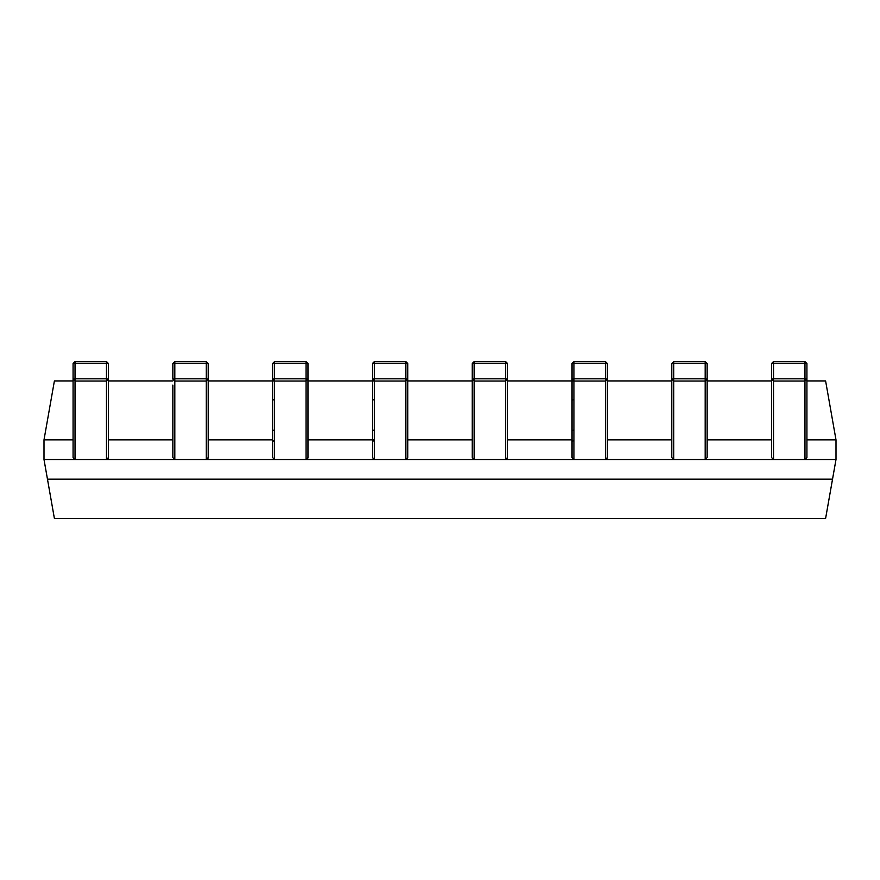 <?xml version="1.0" encoding="UTF-8"?>
<svg xmlns="http://www.w3.org/2000/svg" width="880" height="880" viewBox="0 0 880 880"><rect width="100%" height="100%" fill="white"/><g stroke="black" fill="none" stroke-linecap="round" stroke-linejoin="round"><path stroke-width="1.32" d="M806.927 380.941L825.605 380.941L836 439.868L836 459.514L825.605 518.441L54.395 518.441L47.465 479.16L832.535 479.16M73.073 439.868L44 439.868L54.395 380.941L73.073 380.941M108.427 380.941L172.854 380.941M208.219 380.941L274.043 380.941M44 439.868L44 459.514L274.604 459.514L272.646 457.556L272.646 363.528L274.604 361.581L306.031 361.581L308 363.528L306.031 363.253L306.031 361.581L308 363.528L308 380.941L373.824 380.941M308 379.093L308 457.556L306.031 459.514L306.031 378.807L308 379.093L306.031 381.029L274.604 381.029L272.646 379.093L274.604 378.807L274.604 459.514L374.396 459.514L372.427 457.556L372.427 363.528L374.396 361.581L405.823 361.581L407.781 363.528L405.823 363.253L405.823 361.581L407.781 363.528L407.781 380.941L472.219 380.941M507.573 380.941L573.397 380.941M407.781 379.093L407.781 457.556L405.823 459.514L405.823 378.807L407.781 379.093L405.823 381.029L374.396 381.029L372.427 379.093L374.396 378.807L374.396 459.514L573.969 459.514L572 457.556L572 363.528L573.969 361.581L605.396 361.581L607.354 363.528L605.396 363.253L605.396 361.581L607.354 363.528L607.354 380.941L671.781 380.941M607.354 379.093L607.354 457.556L605.396 459.514L605.396 378.807L607.354 379.093L605.396 381.029L573.969 381.029L572 379.093L573.969 378.807L573.969 459.514L673.75 459.514L671.781 457.556L671.781 363.528L673.75 361.581L705.177 361.581L707.146 363.528L705.177 363.253L705.177 361.581L707.146 363.528L707.146 380.941L771.573 380.941L771.573 363.528L773.531 361.559L773.531 363.253L771.573 363.528L773.531 361.559L804.969 361.581L806.927 363.528L806.927 379.093L806.927 367.994M108.427 439.868L172.854 439.868M208.219 439.868L272.646 439.868M308 439.868L374.396 439.868L372.427 441.837L372.427 430.474L374.396 430.056M407.781 439.868L472.219 439.868M507.573 439.868L572 439.868M607.354 439.868L671.781 439.868M707.146 439.868L771.573 439.868M806.927 439.868L836 439.868M707.146 379.093L707.146 457.556L705.177 459.514L705.177 378.807L707.146 379.093L705.177 381.029L673.75 381.029L671.781 379.093L673.75 378.807L673.75 459.514L836 459.514M44 459.514L47.465 479.16M108.427 364.045L108.427 379.093L106.469 381.029L75.031 381.029L73.073 379.093L75.031 378.807L75.031 459.514L73.073 457.556L73.073 364.045M73.073 379.093L73.073 385.088M108.427 385.088L108.427 368.621M108.427 363.528L106.469 361.559L75.031 361.559L73.073 363.528L75.031 361.559L75.031 363.253L73.073 363.528L75.031 361.581L106.469 361.581L108.427 363.528L106.469 363.253L106.469 361.581L108.427 363.528L108.427 457.556L106.469 459.514L106.469 378.807L108.427 379.093M108.35 458.117L108.427 457.556L108.35 458.117M671.781 379.093L671.781 364.045M572 380.941L572 364.045M507.573 364.045L507.573 379.093L505.604 381.029L474.177 381.029L472.219 379.093L474.177 378.807L474.177 459.514L472.219 457.556L472.219 364.045M607.354 363.528L605.396 361.559L573.969 361.559L572 363.528L573.969 361.559L573.969 363.253L572 363.528L572 441.837L573.969 439.868M572 430.474L573.969 430.056M607.277 458.117L607.354 457.556L607.277 458.117M472.219 379.093L472.219 385.088M507.573 385.088L507.573 368.621M507.573 363.528L505.604 361.559L474.177 361.559L472.219 363.528L474.177 361.559L474.177 363.253L472.219 363.528L474.177 361.581L505.604 361.581L507.573 363.528L505.604 363.253L505.604 361.581L507.573 363.528L507.573 457.556L505.604 459.514L505.604 378.807L507.573 379.093M507.485 458.117L507.573 457.556L507.485 458.117M707.146 363.528L705.177 361.559L673.75 361.559L671.781 363.528L673.75 361.559L673.75 363.253L671.781 363.528L671.781 387.2M707.146 410.146L707.146 400.004M806.927 363.528L804.969 363.253L804.969 361.581L806.927 363.528L806.927 457.556L804.969 459.514L773.531 459.514L771.573 457.556L771.573 379.093L773.531 378.807L773.531 381.029L771.573 379.093M771.573 430.474L771.573 431.321M771.573 377.586L771.573 385.088M806.927 457.556L804.969 459.514L804.969 378.807L806.927 379.093L804.969 381.029L773.531 381.029L773.531 459.514L771.573 457.556M407.781 363.528L405.823 361.559L374.396 361.559L374.396 363.253L372.427 363.528L372.427 430.474M407.781 410.146L407.781 400.004M407.704 458.117L407.781 457.556L407.704 458.117M208.219 363.528L206.25 361.559L174.823 361.559L174.823 363.253L172.854 363.528L174.823 361.581L206.25 361.581L208.219 363.528L206.25 363.253L206.25 361.581L208.219 363.528L208.219 379.093L206.25 381.029L174.823 381.029L172.854 379.093L174.823 378.807L174.823 459.514L172.854 457.556L172.854 385.088M208.219 385.088L208.219 368.621M208.219 379.093L208.219 457.556L206.25 459.514L206.25 378.807L208.219 379.093L208.219 364.045M208.131 458.117L208.219 457.556L208.131 458.117M308 363.528L306.031 361.559L274.604 361.559L274.604 363.253L272.646 363.528L272.646 441.837L274.604 439.868M272.646 430.474L274.604 430.056M307.912 458.117L308 457.556L307.912 458.117M172.854 379.093L172.854 364.045M272.646 380.941L272.646 364.045M372.427 380.941L372.427 364.045M106.469 378.807L106.469 363.253L75.031 363.253L75.031 378.807L106.469 378.807M605.396 378.807L605.396 363.253L573.969 363.253L573.969 378.807L605.396 378.807M572 400.004L573.969 399.586M505.604 378.807L505.604 363.253L474.177 363.253L474.177 378.807L505.604 378.807M705.177 378.807L705.177 363.253L673.75 363.253L673.75 378.807L705.177 378.807M773.531 378.807L804.969 378.807L804.969 363.253L773.531 363.253L773.531 378.807M405.823 378.807L405.823 363.253L374.396 363.253L374.396 378.807L405.823 378.807M372.427 400.004L374.396 399.586M206.25 378.807L206.25 363.253L174.823 363.253L174.823 378.807L206.25 378.807M306.031 378.807L306.031 363.253L274.604 363.253L274.604 378.807L306.031 378.807M272.646 400.004L274.604 399.586M804.969 361.559L773.531 361.559M374.396 361.559L372.427 363.528L374.396 361.559M174.823 361.559L172.854 363.528L174.823 361.559M274.604 361.559L272.646 363.528L274.604 361.559"/></g></svg>
